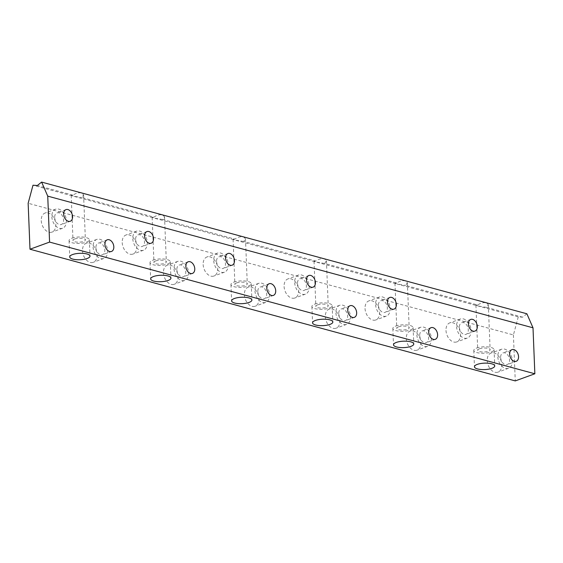 <?xml version="1.0" encoding="UTF-8"?>
<svg xmlns="http://www.w3.org/2000/svg" width="563" height="563" viewBox="0 0 563 563"><rect width="100%" height="100%" fill="white"/><g stroke="black" fill="none" stroke-linecap="round" stroke-linejoin="round"><path stroke-width="0.42" stroke-dasharray="2.81 2.11" d="M500.641 357.54A6.2 4.173 70 0 0 507.214 364.571A6.2 4.173 70 0 0 509.543 359.954A6.2 4.173 70 0 0 502.97 352.924A6.2 4.173 70 0 0 500.641 357.54M487.227 360.623A10.148 6.826 70 0 0 497.988 372.136A10.148 6.826 70 0 0 501.802 364.578A10.148 6.826 70 0 0 491.042 353.071A10.148 6.826 70 0 0 487.227 360.623M497.805 356.773A10.148 6.826 70 0 0 508.565 368.279A10.148 6.826 70 0 0 512.372 360.721A10.148 6.826 70 0 0 501.619 349.215A10.148 6.826 70 0 0 497.805 356.773M54.667 217.501A6.2 4.173 70 0 0 61.24 224.538A6.2 4.173 70 0 0 63.57 219.922A6.2 4.173 70 0 0 56.997 212.884A6.2 4.173 70 0 0 54.667 217.501M41.254 220.59A10.148 6.826 70 0 0 52.014 232.097A10.148 6.826 70 0 0 55.828 224.546A10.148 6.826 70 0 0 45.068 213.032A10.148 6.826 70 0 0 41.254 220.59M51.831 216.734A10.148 6.826 70 0 0 62.592 228.247A10.148 6.826 70 0 0 66.399 220.689A10.148 6.826 70 0 0 55.646 209.183A10.148 6.826 70 0 0 51.831 216.734M135.613 239.472A6.2 4.173 70 0 0 142.186 246.503A6.2 4.173 70 0 0 144.515 241.886A6.2 4.173 70 0 0 137.942 234.848A6.2 4.173 70 0 0 135.613 239.472M122.199 242.554A10.148 6.826 70 0 0 132.959 254.061A10.148 6.826 70 0 0 136.774 246.51A10.148 6.826 70 0 0 126.013 234.996A10.148 6.826 70 0 0 122.199 242.554M132.777 238.698A10.148 6.826 70 0 0 143.537 250.211A10.148 6.826 70 0 0 147.344 242.653A10.148 6.826 70 0 0 136.591 231.147A10.148 6.826 70 0 0 132.777 238.698M216.558 261.436A6.2 4.173 70 0 0 223.131 268.467A6.2 4.173 70 0 0 225.46 263.85A6.2 4.173 70 0 0 218.887 256.819A6.2 4.173 70 0 0 216.558 261.436M203.144 264.519A10.148 6.826 70 0 0 213.905 276.025A10.148 6.826 70 0 0 217.719 268.474A10.148 6.826 70 0 0 206.959 256.967A10.148 6.826 70 0 0 203.144 264.519M213.722 260.662A10.148 6.826 70 0 0 224.482 272.175A10.148 6.826 70 0 0 228.289 264.617A10.148 6.826 70 0 0 217.536 253.111A10.148 6.826 70 0 0 213.722 260.662M297.503 283.4A6.2 4.173 70 0 0 304.076 290.431A6.2 4.173 70 0 0 306.406 285.814A6.2 4.173 70 0 0 299.833 278.784A6.2 4.173 70 0 0 297.503 283.4M284.09 286.483A10.148 6.826 70 0 0 294.85 297.996A10.148 6.826 70 0 0 298.664 290.438A10.148 6.826 70 0 0 287.904 278.931A10.148 6.826 70 0 0 284.09 286.483M294.667 282.633A10.148 6.826 70 0 0 305.428 294.139A10.148 6.826 70 0 0 309.242 286.581A10.148 6.826 70 0 0 298.481 275.075A10.148 6.826 70 0 0 294.667 282.633M378.449 305.364A6.2 4.173 70 0 0 385.022 312.395A6.2 4.173 70 0 0 387.351 307.778A6.2 4.173 70 0 0 380.778 300.748A6.2 4.173 70 0 0 378.449 305.364M365.035 308.447A10.148 6.826 70 0 0 375.795 319.96A10.148 6.826 70 0 0 379.61 312.402A10.148 6.826 70 0 0 368.849 300.895A10.148 6.826 70 0 0 365.035 308.447M375.612 304.597A10.148 6.826 70 0 0 386.373 316.103A10.148 6.826 70 0 0 390.187 308.552A10.148 6.826 70 0 0 379.427 297.039A10.148 6.826 70 0 0 375.612 304.597M459.394 327.328A6.2 4.173 70 0 0 465.967 334.366A6.2 4.173 70 0 0 468.296 329.749A6.2 4.173 70 0 0 461.723 322.712A6.2 4.173 70 0 0 459.394 327.328M445.987 330.418A10.148 6.826 70 0 0 456.741 341.924A10.148 6.826 70 0 0 460.555 334.366A10.148 6.826 70 0 0 449.795 322.859A10.148 6.826 70 0 0 445.987 330.418M456.558 326.561A10.148 6.826 70 0 0 467.318 338.067A10.148 6.826 70 0 0 471.132 330.516A10.148 6.826 70 0 0 460.372 319.003A10.148 6.826 70 0 0 456.558 326.561M95.907 247.713A6.2 4.173 70 0 0 102.487 254.743A6.2 4.173 70 0 0 104.817 250.127A6.2 4.173 70 0 0 98.236 243.096A6.2 4.173 70 0 0 95.907 247.713M82.501 250.795A10.148 6.826 70 0 0 93.261 262.309A10.148 6.826 70 0 0 97.068 254.75A10.148 6.826 70 0 0 86.315 243.244A10.148 6.826 70 0 0 82.501 250.795M93.078 246.946A10.148 6.826 70 0 0 103.838 258.452A10.148 6.826 70 0 0 107.646 250.901A10.148 6.826 70 0 0 96.885 239.388A10.148 6.826 70 0 0 93.078 246.946M176.852 269.677A6.2 4.173 70 0 0 183.432 276.714A6.2 4.173 70 0 0 185.762 272.098A6.2 4.173 70 0 0 179.182 265.06A6.2 4.173 70 0 0 176.852 269.677M163.446 272.766A10.148 6.826 70 0 0 174.206 284.273A10.148 6.826 70 0 0 178.014 276.714A10.148 6.826 70 0 0 167.26 265.208A10.148 6.826 70 0 0 163.446 272.766M174.023 268.91A10.148 6.826 70 0 0 184.784 280.416A10.148 6.826 70 0 0 188.591 272.865A10.148 6.826 70 0 0 177.831 261.352A10.148 6.826 70 0 0 174.023 268.91M257.798 291.641A6.2 4.173 70 0 0 264.378 298.679A6.2 4.173 70 0 0 266.707 294.062A6.2 4.173 70 0 0 260.127 287.024A6.2 4.173 70 0 0 257.798 291.641M244.391 294.731A10.148 6.826 70 0 0 255.152 306.237A10.148 6.826 70 0 0 258.966 298.686A10.148 6.826 70 0 0 248.206 287.172A10.148 6.826 70 0 0 244.391 294.731M254.969 290.874A10.148 6.826 70 0 0 265.729 302.387A10.148 6.826 70 0 0 269.536 294.829A10.148 6.826 70 0 0 258.776 283.323A10.148 6.826 70 0 0 254.969 290.874M338.75 313.612A6.2 4.173 70 0 0 345.323 320.643A6.2 4.173 70 0 0 347.652 316.026A6.2 4.173 70 0 0 341.072 308.988A6.2 4.173 70 0 0 338.75 313.612M325.337 316.695A10.148 6.826 70 0 0 336.097 328.201A10.148 6.826 70 0 0 339.911 320.65A10.148 6.826 70 0 0 329.151 309.136A10.148 6.826 70 0 0 325.337 316.695M335.914 312.838A10.148 6.826 70 0 0 346.674 324.351A10.148 6.826 70 0 0 350.482 316.793A10.148 6.826 70 0 0 339.728 305.287A10.148 6.826 70 0 0 335.914 312.838M419.695 335.576A6.2 4.173 70 0 0 426.268 342.607A6.2 4.173 70 0 0 428.598 337.99A6.2 4.173 70 0 0 422.025 330.96A6.2 4.173 70 0 0 419.695 335.576M406.282 338.659A10.148 6.826 70 0 0 417.042 350.172A10.148 6.826 70 0 0 420.857 342.614A10.148 6.826 70 0 0 410.096 331.107A10.148 6.826 70 0 0 406.282 338.659M416.859 334.809A10.148 6.826 70 0 0 427.62 346.315A10.148 6.826 70 0 0 431.427 338.757A10.148 6.826 70 0 0 420.674 327.251A10.148 6.826 70 0 0 416.859 334.809M479.479 348.807A6.2 1.963 -2.3 0 1 486.214 348.103A6.2 1.963 -2.3 0 1 490.127 349.771A6.2 1.963 -2.3 0 1 488.381 351.228A6.2 1.963 -2.3 0 1 481.639 351.931A6.2 1.963 -2.3 0 1 477.734 350.263A6.2 1.963 -2.3 0 1 479.479 348.807M477.72 305.005L475.925 305.153L477.783 305.927L486.622 307.419L488.311 304.653L486.404 302.788C483.448 302.261 480.556 303 477.72 305.005L405.677 285.455L407.366 282.689L405.459 280.824C402.503 280.297 399.61 281.036 396.774 283.034L324.731 263.491L326.42 260.725L324.513 258.86C321.557 258.333 318.665 259.071 315.829 261.07L243.786 241.52L245.475 238.761L243.568 236.889C240.612 236.369 237.713 237.107 234.877 239.106L162.841 219.556L164.53 216.797L162.623 214.925C159.667 214.404 156.767 215.143 153.931 217.142L81.895 197.592L83.584 194.833L81.677 192.961C78.721 192.433 75.822 193.172 72.986 195.178L71.191 195.326L73.056 196.1L81.895 197.592M476.643 348.04A10.148 3.216 -2.3 0 1 487.671 346.885A10.148 3.216 -2.3 0 1 494.068 349.609A10.148 3.216 -2.3 0 1 491.21 351.995A10.148 3.216 -2.3 0 1 480.183 353.149A10.148 3.216 -2.3 0 1 473.793 350.425A10.148 3.216 -2.3 0 1 476.643 348.04M398.534 326.843A6.2 1.963 -2.3 0 1 405.269 326.139A6.2 1.963 -2.3 0 1 409.181 327.8A6.2 1.963 -2.3 0 1 407.436 329.256A6.2 1.963 -2.3 0 1 400.694 329.96A6.2 1.963 -2.3 0 1 396.788 328.299A6.2 1.963 -2.3 0 1 398.534 326.843M395.698 326.076A10.148 3.216 -2.3 0 1 406.725 324.921A10.148 3.216 -2.3 0 1 413.122 327.645A10.148 3.216 -2.3 0 1 410.265 330.031A10.148 3.216 -2.3 0 1 399.237 331.178A10.148 3.216 -2.3 0 1 392.847 328.461A10.148 3.216 -2.3 0 1 395.698 326.076M317.588 304.879A6.2 1.963 -2.3 0 1 324.323 304.175A6.2 1.963 -2.3 0 1 328.229 305.836A6.2 1.963 -2.3 0 1 326.491 307.292A6.2 1.963 -2.3 0 1 319.749 307.996A6.2 1.963 -2.3 0 1 315.843 306.335A6.2 1.963 -2.3 0 1 317.588 304.879M314.752 304.111A10.148 3.216 -2.3 0 1 325.78 302.957A10.148 3.216 -2.3 0 1 332.177 305.681A10.148 3.216 -2.3 0 1 329.32 308.067A10.148 3.216 -2.3 0 1 318.292 309.214A10.148 3.216 -2.3 0 1 311.902 306.49A10.148 3.216 -2.3 0 1 314.752 304.111M236.643 282.915A6.2 1.963 -2.3 0 1 243.378 282.211A6.2 1.963 -2.3 0 1 247.284 283.872A6.2 1.963 -2.3 0 1 245.545 285.328A6.2 1.963 -2.3 0 1 238.803 286.032A6.2 1.963 -2.3 0 1 234.898 284.371A6.2 1.963 -2.3 0 1 236.643 282.915M233.807 282.147A10.148 3.216 -2.3 0 1 244.835 280.993A10.148 3.216 -2.3 0 1 251.232 283.717A10.148 3.216 -2.3 0 1 248.374 286.095A10.148 3.216 -2.3 0 1 237.347 287.25A10.148 3.216 -2.3 0 1 230.957 284.526A10.148 3.216 -2.3 0 1 233.807 282.147M155.691 260.95A6.2 1.963 -2.3 0 1 162.433 260.247A6.2 1.963 -2.3 0 1 166.338 261.908A6.2 1.963 -2.3 0 1 164.6 263.364A6.2 1.963 -2.3 0 1 157.858 264.068A6.2 1.963 -2.3 0 1 153.952 262.407A6.2 1.963 -2.3 0 1 155.691 260.95M152.862 260.176A10.148 3.216 -2.3 0 1 163.889 259.029A10.148 3.216 -2.3 0 1 170.286 261.746A10.148 3.216 -2.3 0 1 167.429 264.131A10.148 3.216 -2.3 0 1 156.401 265.286A10.148 3.216 -2.3 0 1 150.011 262.562A10.148 3.216 -2.3 0 1 152.862 260.176M74.745 238.979A6.2 1.963 -2.3 0 1 81.487 238.276A6.2 1.963 -2.3 0 1 85.393 239.944A6.2 1.963 -2.3 0 1 83.655 241.4A6.2 1.963 -2.3 0 1 76.913 242.104A6.2 1.963 -2.3 0 1 73.007 240.436A6.2 1.963 -2.3 0 1 74.745 238.979M71.916 238.212A10.148 3.216 -2.3 0 1 82.944 237.065A10.148 3.216 -2.3 0 1 89.334 239.782A10.148 3.216 -2.3 0 1 86.484 242.167A10.148 3.216 -2.3 0 1 75.456 243.322A10.148 3.216 -2.3 0 1 69.066 240.598A10.148 3.216 -2.3 0 1 71.916 238.212M153.931 217.142L152.137 217.297L154.002 218.064L32.992 185.227M72.986 195.178L37.369 185.509M234.877 239.106L233.082 239.261L234.947 240.035L154.002 218.064L162.841 219.556M315.829 261.07L314.027 261.225L315.892 261.999L234.947 240.035L243.786 241.52M396.774 283.034L394.973 283.189L396.838 283.963L315.892 261.999L324.731 263.491M526.877 313.774L522.64 317.194L518.263 316.913L396.838 283.963L405.677 285.455M522.64 317.194L486.622 307.419M518.263 316.913L513.421 334.943L28.15 203.264M513.421 334.943L515.265 380.912M516.222 361.291L507.214 364.571M508.565 368.279L497.988 372.136M70.248 221.252L61.24 224.538M62.592 228.247L52.014 232.097M151.194 243.216L142.186 246.503M143.537 250.211L132.959 254.061M232.139 265.187L223.131 268.467M224.482 272.175L213.905 276.025M313.084 287.151L304.076 290.431M305.428 294.139L294.85 297.996M394.03 309.115L385.022 312.395M386.373 316.103L375.795 319.96M474.975 331.079L465.967 334.366M467.318 338.067L456.741 341.924M111.495 251.464L102.487 254.743M103.838 258.452L93.261 262.309M192.44 273.428L183.432 276.714M184.784 280.416L174.206 284.273M273.386 295.392L264.378 298.679M265.729 302.387L255.152 306.237M354.331 317.356L345.323 320.643M346.674 324.351L336.097 328.201M435.276 339.327L426.268 342.607M427.62 346.315L417.042 350.172M488.311 304.653L490.127 349.771M494.068 349.609L494.722 365.95M407.366 282.689L409.181 327.8M413.122 327.645L413.777 343.986M326.42 260.725L328.229 305.836M332.177 305.681L332.832 322.022M245.475 238.761L247.284 283.872M251.232 283.717L251.886 300.058M164.53 216.797L166.338 261.908M170.286 261.746L170.941 278.094M83.584 194.833L85.393 239.944M89.334 239.782L89.996 256.13M69.066 240.598L69.721 256.939M71.191 195.326L73.007 240.436M150.011 262.562L150.666 278.903M152.137 217.297L153.952 262.407M230.957 284.526L231.611 300.874M233.082 239.261L234.898 284.371M311.902 306.49L312.556 322.838M314.027 261.225L315.843 306.335M392.847 328.461L393.502 344.802M394.973 283.189L396.788 328.299M473.793 350.425L474.447 366.766M475.925 305.153L477.734 350.263M420.674 327.251L410.096 331.107M431.033 327.673L422.025 330.96M339.728 305.287L329.151 309.136M350.087 305.709L341.072 308.988M258.776 283.323L248.206 287.172M269.142 283.745L260.127 287.024M177.831 261.352L167.26 265.208M188.19 261.781L179.182 265.06M96.885 239.388L86.315 243.244M107.244 239.81L98.236 243.096M460.372 319.003L449.795 322.859M470.731 319.432L461.723 322.712M379.427 297.039L368.849 300.895M389.786 297.468L380.778 300.748M298.481 275.075L287.904 278.931M308.841 275.497L299.833 278.784M217.536 253.111L206.959 256.967M227.895 253.533L218.887 256.819M136.591 231.147L126.013 234.996M146.95 231.569L137.942 234.848M55.646 209.183L45.068 213.032M66.005 209.605L56.997 212.884M501.619 349.215L491.042 353.071M511.978 349.637L502.97 352.924"/><path stroke-width="0.84" d="M518.551 356.675A6.2 4.173 -110 0 1 516.222 361.291A6.2 4.173 -110 0 1 509.649 354.254A6.2 4.173 -110 0 1 511.978 349.637A6.2 4.173 -110 0 1 518.551 356.675M72.578 216.635A6.2 4.173 -110 0 1 70.248 221.252A6.2 4.173 -110 0 1 63.675 214.221A6.2 4.173 -110 0 1 66.005 209.605A6.2 4.173 -110 0 1 72.578 216.635M153.523 238.599A6.2 4.173 -110 0 1 151.194 243.216A6.2 4.173 -110 0 1 144.621 236.186A6.2 4.173 -110 0 1 146.95 231.569A6.2 4.173 -110 0 1 153.523 238.599M234.468 260.57A6.2 4.173 -110 0 1 232.139 265.187A6.2 4.173 -110 0 1 225.566 258.15A6.2 4.173 -110 0 1 227.895 253.533A6.2 4.173 -110 0 1 234.468 260.57M315.414 282.535A6.2 4.173 -110 0 1 313.084 287.151A6.2 4.173 -110 0 1 306.511 280.114A6.2 4.173 -110 0 1 308.841 275.497A6.2 4.173 -110 0 1 315.414 282.535M396.359 304.499A6.2 4.173 -110 0 1 394.03 309.115A6.2 4.173 -110 0 1 387.457 302.085A6.2 4.173 -110 0 1 389.786 297.468A6.2 4.173 -110 0 1 396.359 304.499M477.304 326.463A6.2 4.173 -110 0 1 474.975 331.079A6.2 4.173 -110 0 1 468.402 324.049A6.2 4.173 -110 0 1 470.731 319.432A6.2 4.173 -110 0 1 477.304 326.463M113.825 246.847A6.2 4.173 -110 0 1 111.495 251.464A6.2 4.173 -110 0 1 104.915 244.433A6.2 4.173 -110 0 1 107.244 239.81A6.2 4.173 -110 0 1 113.825 246.847M194.77 268.811A6.2 4.173 -110 0 1 192.44 273.428A6.2 4.173 -110 0 1 185.86 266.398A6.2 4.173 -110 0 1 188.19 261.781A6.2 4.173 -110 0 1 194.77 268.811M275.715 290.775A6.2 4.173 -110 0 1 273.386 295.392A6.2 4.173 -110 0 1 266.813 288.362A6.2 4.173 -110 0 1 269.142 283.745A6.2 4.173 -110 0 1 275.715 290.775M356.661 312.739A6.2 4.173 -110 0 1 354.331 317.356A6.2 4.173 -110 0 1 347.758 310.326A6.2 4.173 -110 0 1 350.087 305.709A6.2 4.173 -110 0 1 356.661 312.739M437.606 334.711A6.2 4.173 -110 0 1 435.276 339.327A6.2 4.173 -110 0 1 428.703 332.29A6.2 4.173 -110 0 1 431.033 327.673A6.2 4.173 -110 0 1 437.606 334.711M477.297 364.381A10.148 3.216 -2.3 0 1 488.325 363.234A10.148 3.216 -2.3 0 1 494.722 365.95A10.148 3.216 -2.3 0 1 491.872 368.336A10.148 3.216 -2.3 0 1 480.844 369.49A10.148 3.216 -2.3 0 1 474.447 366.766A10.148 3.216 -2.3 0 1 477.297 364.381M396.352 342.417A10.148 3.216 -2.3 0 1 407.38 341.269A10.148 3.216 -2.3 0 1 413.777 343.986A10.148 3.216 -2.3 0 1 410.927 346.372A10.148 3.216 -2.3 0 1 399.899 347.526A10.148 3.216 -2.3 0 1 393.502 344.802A10.148 3.216 -2.3 0 1 396.352 342.417M315.407 320.453A10.148 3.216 -2.3 0 1 326.434 319.298A10.148 3.216 -2.3 0 1 332.832 322.022A10.148 3.216 -2.3 0 1 329.981 324.408A10.148 3.216 -2.3 0 1 318.954 325.555A10.148 3.216 -2.3 0 1 312.556 322.838A10.148 3.216 -2.3 0 1 315.407 320.453M234.461 298.489A10.148 3.216 -2.3 0 1 245.489 297.334A10.148 3.216 -2.3 0 1 251.886 300.058A10.148 3.216 -2.3 0 1 249.036 302.444A10.148 3.216 -2.3 0 1 238.008 303.591A10.148 3.216 -2.3 0 1 231.611 300.874A10.148 3.216 -2.3 0 1 234.461 298.489M153.516 276.524A10.148 3.216 -2.3 0 1 164.544 275.37A10.148 3.216 -2.3 0 1 170.941 278.094A10.148 3.216 -2.3 0 1 168.091 280.473A10.148 3.216 -2.3 0 1 157.056 281.627A10.148 3.216 -2.3 0 1 150.666 278.903A10.148 3.216 -2.3 0 1 153.516 276.524M72.571 254.553A10.148 3.216 -2.3 0 1 83.598 253.406A10.148 3.216 -2.3 0 1 89.996 256.13A10.148 3.216 -2.3 0 1 87.138 258.508A10.148 3.216 -2.3 0 1 76.111 259.663A10.148 3.216 -2.3 0 1 69.721 256.939A10.148 3.216 -2.3 0 1 72.571 254.553M32.992 185.227L37.369 185.509L41.606 182.088L47.735 196.128L49.579 242.09L29.994 249.226L28.15 203.264L32.992 185.227M29.994 249.226L515.265 380.912L534.85 373.776L533.006 327.807L526.877 313.774L41.606 182.088M533.006 327.807L47.735 196.128M534.85 373.776L49.579 242.09"/></g></svg>
